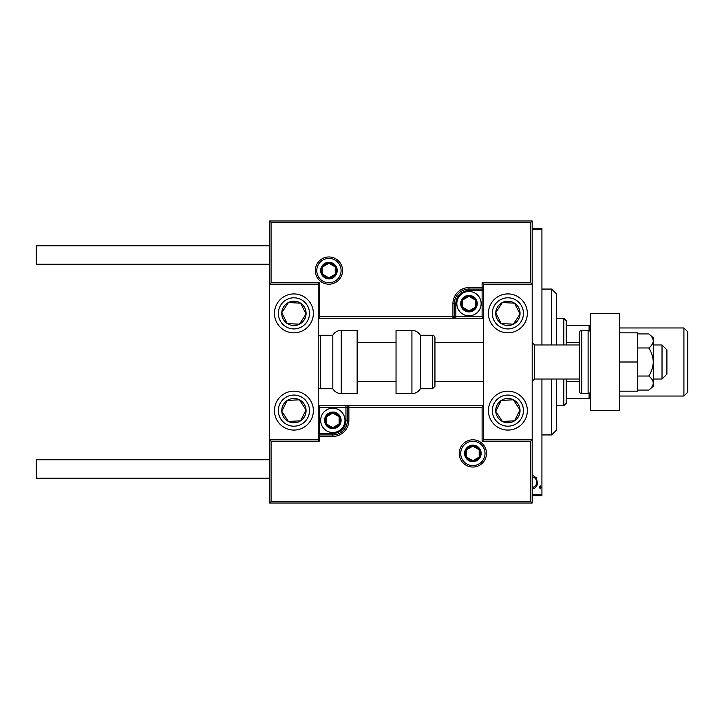 <?xml version="1.0" encoding="UTF-8"?>
<svg xmlns="http://www.w3.org/2000/svg" width="724" height="724" viewBox="0 0 724 724"><rect width="100%" height="100%" fill="white"/><g stroke="black" fill="none" stroke-linecap="round" stroke-linejoin="round"><path stroke-width="1.09" d="M532.194 476.066L533.416 475.777L536.294 477.822L537.335 482.247C537.525 485.514 536.212 487.65 533.416 488.646L532.194 488.374M532.194 494.266L541.923 494.266L541.923 379.023M541.923 344.977L541.923 229.734L532.194 229.734M539.299 487.234L540.176 485.813L541.045 487.234L540.176 488.646L539.299 487.234M541.923 494.266L541.923 495.723L532.194 495.723M532.194 228.277L541.923 228.277L541.923 229.734M532.194 486.745L533.407 487.116C535.579 486.374 536.602 484.754 536.466 482.256C536.593 479.75 535.57 478.093 533.407 477.306L532.194 477.695M551.643 344.977L551.643 289.057L556.512 293.926L556.512 344.977M556.512 379.023L556.512 430.074L551.643 434.943L551.643 379.023M551.643 289.057L541.923 289.057M551.643 434.943L541.923 434.943M563.806 344.977L563.806 318.234L566.231 320.669L566.231 344.977M566.231 379.023L566.231 403.331L563.806 405.766L563.806 379.023M563.806 318.234L556.512 318.234M563.806 405.766L556.512 405.766M566.231 325.529L590.549 325.529M566.231 342.552L579.363 342.552M566.231 381.448L579.363 381.448M590.549 398.472L589.092 398.472L589.092 393.404M566.231 398.472L589.092 398.472M589.092 330.596L589.092 325.529M687.8 331.854L687.8 392.146L683.909 396.037L683.909 327.963L687.8 331.854M619.726 396.037L683.909 396.037M619.726 327.963L683.909 327.963M507.877 430.074A19.448 19.448 0 0 1 488.429 410.626A19.448 19.448 0 0 1 507.877 391.177A19.448 19.448 0 0 1 527.334 410.626A19.448 19.448 0 0 1 507.877 430.074M507.877 293.926A19.448 19.448 0 0 0 488.429 313.374A19.448 19.448 0 0 0 507.877 332.823A19.448 19.448 0 0 0 527.334 313.374A19.448 19.448 0 0 0 491.596 302.732A19.448 19.448 0 0 0 497.243 329.655A19.448 19.448 0 0 1 491.596 302.732M530.737 222.44L271.066 222.44L271.066 282.74L269.609 284.197L269.609 439.803L271.066 441.26L271.066 501.56L530.737 501.56L530.737 441.26L532.194 439.803L483.569 439.803L483.569 284.197L482.112 282.74L530.737 282.74L530.737 222.44L532.194 220.983L532.194 284.197L483.569 284.197M530.737 501.56L532.194 503.017L532.194 284.197L530.737 282.74M293.926 293.926A19.448 19.448 0 0 1 313.374 313.374A19.448 19.448 0 0 1 293.926 332.823A19.448 19.448 0 0 1 274.468 313.374A19.448 19.448 0 0 1 293.926 293.926M293.926 430.074A19.448 19.448 0 0 0 313.374 410.626A19.448 19.448 0 0 0 293.926 391.177A19.448 19.448 0 0 0 274.468 410.626A19.448 19.448 0 0 0 293.926 430.074A19.448 19.448 0 0 1 283.283 394.345A19.448 19.448 0 0 0 277.636 421.268M271.066 222.44L269.609 220.983L269.609 284.197L318.234 284.197L318.234 439.803L319.691 441.26L271.066 441.26M532.194 503.017L269.609 503.017L269.609 439.803L318.234 439.803M662.026 344.977L666.894 349.846L666.894 374.154L662.026 379.023L662.026 344.977L653.274 344.977M579.363 344.977L534.629 344.977L534.629 379.023L532.194 381.448M341.094 270.586A12.154 12.154 0 0 0 328.931 258.423A12.154 12.154 0 0 0 316.777 270.586A12.154 12.154 0 0 0 328.931 282.74A12.154 12.154 0 0 0 341.094 270.586A12.154 12.154 0 0 1 328.931 282.74A12.154 12.154 0 0 1 316.777 270.586M269.609 220.983L532.194 220.983M482.112 316.777L483.569 318.234L455.849 318.234L455.849 316.777L482.112 316.777L482.112 290.514L468.98 290.514A13.132 13.132 0 0 0 455.849 303.646L455.849 316.777L454.391 316.777A1.457 1.457 0 0 1 452.934 318.234L455.849 318.234M483.569 287.6L482.112 287.6L482.112 289.057A1.457 1.457 0 0 0 483.569 287.6A1.457 1.457 0 0 1 482.112 289.057L468.98 289.057A14.589 14.589 0 0 0 454.391 303.646L454.391 316.777L452.934 316.777L452.934 318.234L318.234 318.234L319.691 316.777L452.934 316.777L452.934 303.646A16.046 16.046 0 0 1 468.98 287.6L482.112 287.6L482.112 282.74M271.066 282.74L319.691 282.74L318.234 284.197M460.708 453.414A12.154 12.154 0 0 0 472.872 465.577A12.154 12.154 0 0 0 485.026 453.414A12.154 12.154 0 0 0 472.872 441.26A12.154 12.154 0 0 0 460.708 453.414A12.154 12.154 0 0 1 472.872 441.26A12.154 12.154 0 0 1 485.026 453.414M319.691 407.223L318.234 405.766L345.954 405.766L345.954 407.223L319.691 407.223L319.691 433.486L332.823 433.486A13.132 13.132 0 0 0 345.954 420.354L345.954 407.223L347.411 407.223A1.457 1.457 0 0 1 348.868 405.766L345.954 405.766M318.234 436.4L319.691 436.4L319.691 434.943A1.457 1.457 0 0 0 318.234 436.4A1.457 1.457 0 0 1 319.691 434.943L332.823 434.943A14.589 14.589 0 0 0 347.411 420.354L347.411 407.223L348.868 407.223L348.868 405.766L483.569 405.766L482.112 407.223L348.868 407.223L348.868 420.354A16.046 16.046 0 0 1 332.823 436.4L319.691 436.4L319.691 441.26M271.066 501.56L269.609 503.017M530.737 441.26L482.112 441.26L483.569 439.803M325.529 420.354A7.294 7.294 0 0 0 339.14 424.002A7.294 7.294 0 0 0 332.823 413.06A7.294 7.294 0 0 0 325.529 420.354M326.506 420.354L326.506 424.002L332.823 427.649L339.14 424.002L339.14 416.707L332.823 413.06L326.506 416.707L326.506 420.354M344.977 420.354A12.154 12.154 0 0 1 332.823 432.509A12.154 12.154 0 0 1 320.669 420.354A12.154 12.154 0 0 1 332.823 408.191A12.154 12.154 0 0 1 344.977 420.354A12.154 12.154 0 0 0 332.823 408.191A12.154 12.154 0 0 0 320.669 420.354M339.14 424.002L339.14 416.707L332.823 413.06M326.506 416.707L326.506 424.002M461.686 303.646A7.294 7.294 0 0 0 475.297 307.293A7.294 7.294 0 0 0 468.98 296.351A7.294 7.294 0 0 0 461.686 303.646M462.663 303.646L462.663 307.293L468.98 310.94L475.297 307.293L475.297 299.998L468.98 296.351L462.663 299.998L462.663 303.646M481.134 303.646A12.154 12.154 0 0 1 468.98 315.809A12.154 12.154 0 0 1 456.826 303.646A12.154 12.154 0 0 1 468.98 291.491A12.154 12.154 0 0 1 481.134 303.646A12.154 12.154 0 0 0 468.98 291.491A12.154 12.154 0 0 0 456.826 303.646M475.297 307.293L475.297 299.998L468.98 296.351M462.663 299.998L462.663 307.293M321.637 270.586A7.294 7.294 0 0 0 335.248 274.224A7.294 7.294 0 0 0 328.931 263.292A7.294 7.294 0 0 0 321.637 270.586M322.614 270.586L322.614 274.224L328.931 277.871L335.248 274.224L335.248 266.939L328.931 263.292L322.614 266.939L322.614 270.586M335.248 274.224L335.248 266.939L328.931 263.292M322.614 266.939L322.614 274.224M465.577 453.414A7.294 7.294 0 0 0 479.188 457.061A7.294 7.294 0 0 0 472.872 446.129A7.294 7.294 0 0 0 465.577 453.414M466.555 453.414L466.555 457.061L472.872 460.708L479.188 457.061L479.188 449.776L472.872 446.129L466.555 449.776L466.555 453.414M479.188 457.061L479.188 449.776L472.872 446.129M466.555 449.776L466.555 457.061M518.058 320.026A12.154 12.154 0 0 0 502.393 302.523A12.154 12.154 0 0 0 501.234 323.547A12.154 12.154 0 0 0 518.058 320.026M516.692 319.13L520.022 314.044L514.529 303.193L502.393 302.523L495.741 312.705L501.234 323.547L513.37 324.216L516.692 319.13M518.52 297.093A19.448 19.448 0 0 1 507.877 332.823A19.448 19.448 0 0 0 524.167 324.008M520.022 314.044L514.529 303.193L502.393 302.523L495.741 312.705L501.234 323.547L513.37 324.216L520.022 314.044M304.098 320.026A12.154 12.154 0 0 0 288.433 302.523A12.154 12.154 0 0 0 287.274 323.547A12.154 12.154 0 0 0 304.098 320.026M302.741 319.13L306.062 314.044L300.569 303.193L288.433 302.523L281.781 312.705L287.274 323.547L299.41 324.216L302.741 319.13M310.207 324.008A19.448 19.448 0 0 1 283.283 329.655A19.448 19.448 0 0 1 277.636 302.732A19.448 19.448 0 0 0 283.283 329.655A19.448 19.448 0 0 0 310.207 324.008M306.062 314.044L300.569 303.193L288.433 302.523L281.781 312.705L287.274 323.547L299.41 324.216L306.062 314.044M283.745 417.277A12.154 12.154 0 0 0 306.062 409.956A12.154 12.154 0 0 0 287.274 400.453A12.154 12.154 0 0 0 283.745 417.277M285.111 416.381L288.433 421.477L300.569 420.807L306.062 409.956L299.41 399.784L287.274 400.453L281.781 411.295L285.111 416.381M310.207 399.992A19.448 19.448 0 0 0 293.926 391.177A19.448 19.448 0 0 1 304.56 426.907M288.433 421.477L300.569 420.807L306.062 409.956L299.41 399.784L287.274 400.453L281.781 411.295L288.433 421.477M497.705 417.277A12.154 12.154 0 0 0 520.022 409.956A12.154 12.154 0 0 0 501.234 400.453A12.154 12.154 0 0 0 497.705 417.277M499.071 416.381L502.393 421.477L514.529 420.807L520.022 409.956L513.37 399.784L501.234 400.453L495.741 411.295L499.071 416.381M502.393 421.477L514.529 420.807L520.022 409.956L513.37 399.784L501.234 400.453L495.741 411.295L502.393 421.477M341.248 330.388A9.729 9.729 0 0 0 332.823 335.257L332.823 388.743A9.729 9.729 0 0 0 341.248 393.612L357.14 393.612L357.14 330.388L341.248 330.388L341.248 393.612M332.823 335.257L320.669 335.257A2.434 2.434 0 0 0 318.234 337.683M320.669 335.257L320.669 388.743A2.434 2.434 0 0 1 318.234 386.317M320.669 388.743L332.823 388.743M411.929 330.388L396.037 330.388L396.037 393.612L411.929 393.612L411.929 330.388C415.603 330.515 418.409 332.135 420.354 335.257L420.354 388.743L432.509 388.743L432.509 335.257C433.45 334.968 434.264 335.773 434.943 337.683L434.943 386.317L432.509 388.743M269.609 264.26L36.2 264.26L36.2 245.78L269.609 245.78M269.609 478.22L36.2 478.22L36.2 459.74L269.609 459.74M619.726 313.374L619.726 410.626L590.549 410.626L590.549 313.374L619.726 313.374M588.114 393.612L588.114 330.388L581.797 330.388A2.434 2.434 0 0 0 579.363 332.823L579.363 391.177A2.434 2.434 0 0 0 581.797 393.612L588.114 393.612A2.434 2.434 0 0 0 590.549 391.177M588.114 330.388A2.434 2.434 0 0 1 590.549 332.823M648.794 347.963C651.564 352.244 653.057 356.923 653.274 362L653.274 340.941C653.048 338.398 651.555 336.054 648.794 333.927L653.274 337.683L653.274 340.941C653.057 343.475 651.564 345.819 648.794 347.963L637.717 347.963M648.794 333.927L637.717 333.927M648.794 376.037C651.555 378.172 653.048 380.507 653.274 383.059L653.274 362C653.057 367.077 651.564 371.756 648.794 376.037L637.717 376.037M648.794 390.073L653.274 386.317L653.274 383.059C653.057 385.584 651.564 387.928 648.794 390.073L637.717 390.073M619.726 362L637.717 362L637.717 332.823L619.726 332.823M637.717 362L637.717 391.177L619.726 391.177M315.32 270.586A13.611 13.611 0 0 1 328.931 256.966A13.611 13.611 0 0 1 342.552 270.586A13.611 13.611 0 0 1 328.931 284.197A13.611 13.611 0 0 1 315.32 270.586M319.691 282.74L319.691 316.777M468.98 290.514L468.98 289.057A14.589 14.589 0 0 0 454.391 303.646L452.934 303.646M482.112 289.057L482.112 290.514L483.569 290.514M468.98 289.057L468.98 287.6M455.849 303.646L454.391 303.646M486.483 453.414A13.611 13.611 0 0 1 472.872 467.034A13.611 13.611 0 0 1 459.251 453.414A13.611 13.611 0 0 1 472.872 439.803A13.611 13.611 0 0 1 486.483 453.414M482.112 441.26L482.112 407.223M332.823 433.486L332.823 434.943A14.589 14.589 0 0 0 347.411 420.354L348.868 420.354M319.691 434.943L319.691 433.486L318.234 433.486M332.823 434.943L332.823 436.4M345.954 420.354L347.411 420.354M324.56 420.354A8.263 8.263 0 0 0 332.823 428.617A8.263 8.263 0 0 0 341.094 420.354A8.263 8.263 0 0 0 332.823 412.083A8.263 8.263 0 0 0 324.56 420.354M460.708 303.646A8.263 8.263 0 0 0 468.98 311.917A8.263 8.263 0 0 0 477.243 303.646A8.263 8.263 0 0 0 468.98 295.383A8.263 8.263 0 0 0 460.708 303.646M320.669 270.586A8.263 8.263 0 0 0 328.931 278.849A8.263 8.263 0 0 0 337.203 270.586A8.263 8.263 0 0 0 328.931 262.314A8.263 8.263 0 0 0 320.669 270.586M464.6 453.414A8.263 8.263 0 0 0 472.872 461.686A8.263 8.263 0 0 0 481.134 453.414A8.263 8.263 0 0 0 472.872 445.151A8.263 8.263 0 0 0 464.6 453.414M520.909 321.881A15.557 15.557 0 0 0 516.393 300.342A15.557 15.557 0 0 0 494.854 304.858A15.557 15.557 0 0 0 499.37 326.397A15.557 15.557 0 0 0 520.909 321.881M306.949 321.881A15.557 15.557 0 0 0 302.433 300.342A15.557 15.557 0 0 0 280.894 304.858A15.557 15.557 0 0 0 285.41 326.397A15.557 15.557 0 0 0 306.949 321.881M280.894 419.142A15.557 15.557 0 0 0 302.433 423.658A15.557 15.557 0 0 0 306.949 402.119A15.557 15.557 0 0 0 285.41 397.603A15.557 15.557 0 0 0 280.894 419.142M494.854 419.142A15.557 15.557 0 0 0 516.393 423.658A15.557 15.557 0 0 0 520.909 402.119A15.557 15.557 0 0 0 499.37 397.603A15.557 15.557 0 0 0 494.854 419.142M581.797 330.388L581.797 393.612M534.629 344.977L532.194 342.552M357.14 342.552L396.037 342.552M434.943 342.552L483.569 342.552M357.14 381.448L396.037 381.448M434.943 381.448L483.569 381.448M662.026 379.023L653.274 379.023M579.363 379.023L534.629 379.023M432.509 335.257L420.354 335.257M411.929 393.612C415.603 393.485 418.409 391.865 420.354 388.743"/></g></svg>

